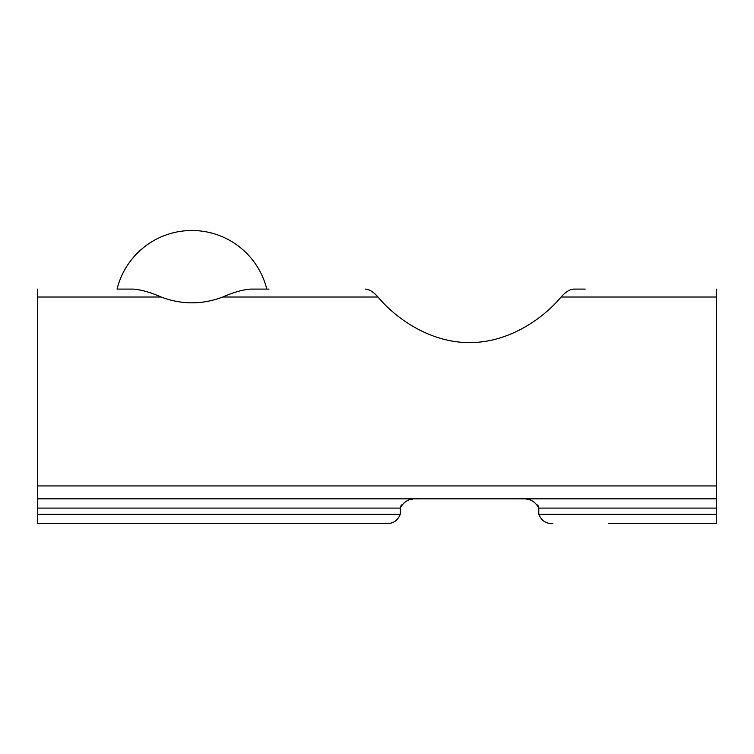 <?xml version="1.0" encoding="UTF-8"?>
<svg xmlns="http://www.w3.org/2000/svg" width="754" height="754" viewBox="0 0 754 754"><rect width="100%" height="100%" fill="white"/><g stroke="black" fill="none" stroke-linecap="round" stroke-linejoin="round"><path stroke-width="1.13" d="M585.208 289.093L573.813 289.093C569.93 289.216 565.689 291.855 561.099 297.01C542.974 318.772 508.62 342.759 469.535 342.589C430.449 342.759 396.104 318.772 377.98 297.01L222.75 297.01C233.429 292.326 242.703 289.687 250.582 289.093L266.784 289.093A77.115 77.115 0 0 0 117.068 289.093L133.269 289.093C141.281 289.715 150.564 292.354 161.111 297.01L37.7 297.01L37.7 289.093M519.365 498.837C528.45 497.697 534.925 500.779 538.78 508.092L538.78 514.266C541.457 520.76 546.141 523.841 552.823 523.512C546.141 523.841 541.457 520.76 538.78 514.266L716.3 514.266L716.3 523.512L608.337 523.512M716.3 289.093L716.3 508.092L538.78 508.092L537.781 504.888M528.563 499.714L526.914 499.393M401.298 504.888L400.289 508.092C404.153 500.779 410.619 497.697 419.705 498.837M412.155 499.393L410.515 499.714M330.733 523.512L386.255 523.512C392.938 523.841 397.612 520.76 400.289 514.266C397.612 520.76 392.938 523.841 386.255 523.512L37.7 523.512L37.7 514.266L400.289 514.266L400.289 508.092L37.7 508.092L37.7 297.01M37.7 508.092L37.7 514.266M716.3 508.092L716.3 514.266M716.3 498.837L37.7 498.837M269.037 289.093L266.784 289.093M377.98 297.01C373.39 291.855 369.149 289.216 365.256 289.093M222.75 297.01C202.204 304.776 181.657 304.776 161.111 297.01M716.3 485.944L37.7 485.944M716.3 297.01L561.099 297.01"/></g></svg>
